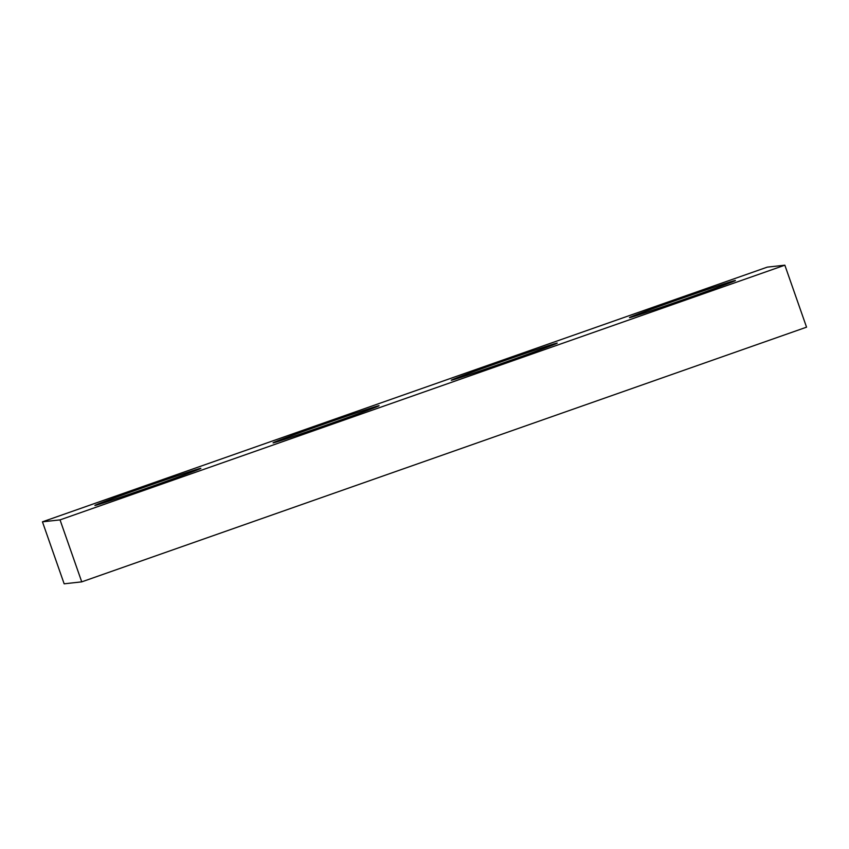 <?xml version="1.0" encoding="UTF-8"?>
<svg xmlns="http://www.w3.org/2000/svg" width="849" height="849" viewBox="0 0 849 849"><rect width="100%" height="100%" fill="white"/><g stroke="black" fill="none" stroke-linecap="round" stroke-linejoin="round"><path stroke-width="1.27" d="M81.737 581.862L64.153 583.815L42.45 521.827L767.263 267.138L784.847 265.185L806.55 327.173L81.737 581.862L60.035 519.885L784.847 265.185M273.219 442.849A56.151 0.881 160.7 0 1 273.07 442.838A56.151 0.881 160.7 0 1 325.772 423.449A56.151 0.881 160.7 0 1 379.057 405.726A56.151 0.881 160.7 0 1 328.16 424.479A56.151 0.881 160.7 0 1 273.219 442.849M629.576 317.632A56.151 0.881 160.7 0 1 629.438 317.611A56.151 0.881 160.7 0 1 682.14 298.222A56.151 0.881 160.7 0 1 735.425 280.499A56.151 0.881 160.7 0 1 684.527 299.262A56.151 0.881 160.7 0 1 629.576 317.632M95.035 505.463A56.151 0.881 160.7 0 1 94.886 505.452A56.151 0.881 160.7 0 1 147.588 486.063A56.151 0.881 160.7 0 1 200.873 468.34A56.151 0.881 160.7 0 1 149.976 487.093A56.151 0.881 160.7 0 1 95.035 505.463M60.035 519.885L42.45 521.827M451.392 380.246A56.151 0.881 160.7 0 1 451.254 380.225A56.151 0.881 160.7 0 1 503.956 360.836A56.151 0.881 160.7 0 1 557.241 343.113A56.151 0.881 160.7 0 1 506.344 361.865A56.151 0.881 160.7 0 1 451.392 380.246"/></g></svg>
